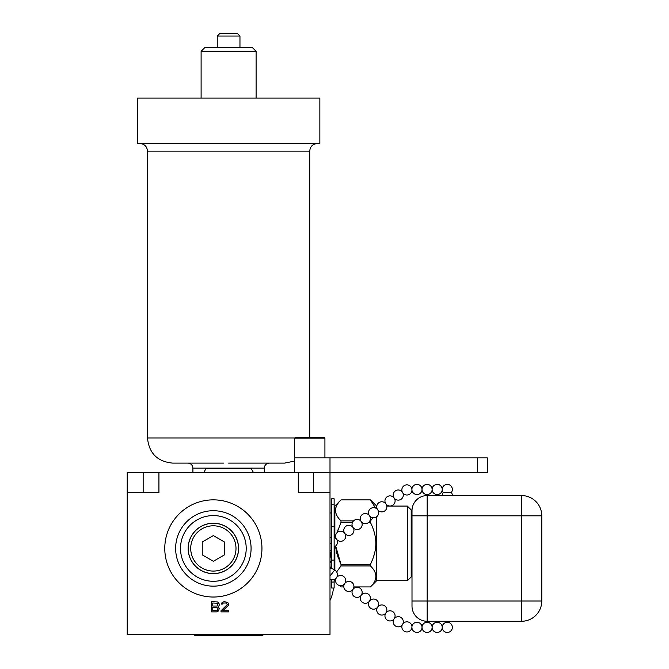 <?xml version="1.0" encoding="UTF-8"?>
<svg xmlns="http://www.w3.org/2000/svg" width="669" height="669" viewBox="0 0 669 669"><rect width="100%" height="100%" fill="white"/><g stroke="black" fill="none" stroke-linecap="round" stroke-linejoin="round"><path stroke-width="1" d="M407.379 580.717L407.379 506.09L411.192 509.903L411.192 576.904L407.379 580.717L376.639 580.717L370.434 586.914C377.667 579.923 377.667 572.923 370.434 565.932L370.434 564.393C374.071 556.892 375.869 549.893 375.827 543.404C375.869 536.914 374.071 529.923 370.434 522.422L371.128 523.911L370.434 522.422L368.661 522.422M373.503 529.89L373.637 530.308L373.503 529.89M374.046 531.612L374.163 532.031L374.046 531.612M375.602 539.231L375.652 539.724L375.602 539.231M336.649 571.911L340.989 565.932L340.989 564.393L338.991 559.853M338.623 558.899L338.263 557.921M338.071 557.361L336.875 553.363M336.641 552.393L336.474 551.657M336.223 550.37L336.131 549.793M335.963 548.697L335.905 548.246M335.821 547.585L335.771 547.083M335.687 546.004L340.989 564.393L370.434 564.393L372.432 559.853M372.8 558.899L373.16 557.921M373.352 557.361L374.548 553.363M374.782 552.393L374.941 551.657M375.2 550.37L375.292 549.826M375.46 548.697L375.518 548.246M375.602 547.585L375.652 547.083M337.786 556.508L337.92 556.934L337.786 556.508M339.718 561.617L340.178 562.646L339.718 561.617M353.533 520.883L340.989 520.883L340.989 522.422L337.084 532.633M337.92 529.89L337.786 530.308L337.92 529.89M337.377 531.612L337.251 532.031L337.377 531.612M373.637 556.508L373.503 556.934L373.637 556.508M371.696 561.617L371.245 562.646L371.696 561.617M313.452 472.431L330.001 472.431L330.001 634.655L127.219 634.655L127.219 492.71L158.929 492.71L158.929 472.431L313.452 472.431L313.452 492.71M127.219 492.71L127.219 472.431L158.929 472.431M330.001 472.431L487.358 472.431L487.358 457.889L330.001 457.889L330.001 472.431M294.31 472.431L294.31 457.889L330.001 457.889M477.624 472.431L477.624 457.889M324.114 437.61L324.925 438.078L294.511 438.078L295.322 437.61L324.114 437.61L324.925 438.078L324.925 457.889M295.322 437.61L294.511 438.078L294.511 457.889M298.282 472.431L298.282 492.71L330.001 492.71M164.775 548.438A48.586 48.586 0 0 0 213.361 597.024A48.586 48.586 0 0 0 261.947 548.438A48.586 48.586 0 0 0 213.361 499.852A48.586 48.586 0 0 0 164.775 548.438M218.044 606.691L219.106 605.612L219.315 604.099L217.626 601.941L211.496 601.724L211.496 611.867L216.564 611.867L218.47 611.006L219.315 608.414L218.044 606.691M221.004 610.789L221.004 611.867L228.606 611.867L228.606 610.789L222.693 610.789L228.397 605.395L228.397 603.237L227.552 602.376L224.592 601.724L223.112 601.941L221.422 603.237L221.213 604.099L222.267 604.099L223.329 603.02L226.281 603.02L227.343 604.533L221.004 610.789M263.486 634.655A2.835 2.835 0 0 1 261.42 635.55A2.835 2.835 0 0 0 263.486 634.655M261.42 635.55L195.8 635.55A2.835 2.835 0 0 1 193.734 634.655M175.638 548.438A37.715 37.715 0 0 0 213.361 586.153A37.715 37.715 0 0 0 251.076 548.438A37.715 37.715 0 0 0 213.361 510.715A37.715 37.715 0 0 0 175.638 548.438A37.715 37.715 0 0 0 213.361 586.153A37.715 37.715 0 0 0 251.076 548.438A37.715 37.715 0 0 0 213.361 510.715A37.715 37.715 0 0 0 175.638 548.438A37.715 37.715 0 0 0 213.361 586.153A37.715 37.715 0 0 0 251.076 548.438A37.715 37.715 0 0 0 213.361 510.715A37.715 37.715 0 0 0 175.638 548.438M213.361 523.217A25.221 25.221 0 0 0 188.14 548.438A25.221 25.221 0 0 0 213.361 573.651A25.221 25.221 0 0 0 238.574 548.438A25.221 25.221 0 0 0 213.361 523.217M213.361 571.075A22.646 22.646 0 0 0 235.998 548.438A22.646 22.646 0 0 0 213.361 525.792A22.646 22.646 0 0 0 190.715 548.438A22.646 22.646 0 0 0 213.361 571.075M224.475 542.015L213.361 535.601L202.247 542.015L202.247 554.852L213.361 561.266L224.475 554.852L224.475 542.015M212.767 603.02L217.408 603.237L217.835 605.395L216.781 606.039L212.767 606.039L212.767 603.02M218.044 608.631L217.408 610.354L212.767 610.571L212.767 607.335L216.781 607.335L218.044 608.631M203.811 472.431L205.96 468.701L251.251 468.701L253.409 472.431M223.739 463.107L172.635 463.107C157.366 461.61 148.986 453.231 147.498 437.961L294.72 437.961M294.31 461.142L284.576 463.107L228.606 463.107M137.354 143.517L319.857 143.517L319.857 98.1L137.354 98.1L137.354 143.517M201.11 98.1L201.11 51.296L256.102 51.296L256.102 98.1M256.102 51.296L252.372 47.566L204.839 47.566L201.11 51.296M237.37 33.45L219.85 33.45L217.249 36.042L239.962 36.042L237.37 33.45M334.868 512.989L334.132 512.989M331.699 512.989L330.001 512.989M335.671 581.604L334.868 580.801L334.868 579.12M334.868 570.247L334.868 546.573M334.868 537.709L334.868 506.015L340.989 499.902C333.756 506.893 333.756 513.884 340.989 520.883M339.593 585.534L340.989 586.922L343.816 586.922L340.989 586.914L339.752 585.559M370.434 586.914L353.918 586.914L370.434 586.922M370.434 565.932L340.989 565.932M352.463 522.422L340.989 522.422M369.857 520.883L370.434 520.883L370.434 522.422M375.543 508.047L370.434 499.902L340.989 499.902M370.434 520.883L373.076 517.764M376.772 506.09L370.434 499.902M376.639 506.09L376.639 508.691M376.639 516.744L376.639 580.717M427.173 495.553L521.502 495.553L521.502 515.824L541.781 515.824A20.279 20.279 0 0 0 521.502 495.553A20.279 20.279 0 0 1 541.781 515.824L541.781 600.996A20.279 20.279 0 0 1 521.502 621.275L427.173 621.275L427.173 495.553A15.17 15.17 0 0 0 412.004 510.715L412.004 515.824L521.502 515.824L521.502 600.996L412.004 600.996L412.004 515.824M541.781 600.996A20.279 20.279 0 0 1 521.502 621.275L521.502 600.996L541.781 600.996M412.004 606.106A15.17 15.17 0 0 0 427.173 621.275A15.17 15.17 0 0 1 412.004 606.106L412.004 600.996M450.329 621.275A5.068 5.068 0 0 1 447.285 622.287A5.068 5.068 0 0 0 442.217 627.355A5.068 5.068 0 0 0 447.285 632.431A5.068 5.068 0 0 0 452.353 627.355A5.068 5.068 0 0 0 447.285 622.287A5.068 5.068 0 0 1 444.249 621.275M442.234 489.465A5.068 5.051 90 0 1 447.285 484.398A5.068 5.068 0 0 0 443.229 492.509L451.341 492.509A5.068 5.068 0 0 1 452.353 495.553M443.229 492.509A5.068 5.068 0 0 0 442.217 495.553M422.014 627.639A5.068 5.051 90 0 1 416.963 632.431A5.068 5.051 90 0 1 411.912 627.514L411.945 626.728M411.953 626.569A5.068 5.068 0 0 0 402.788 623.918L402.32 624.712A5.068 5.068 0 0 0 406.894 631.954A5.068 5.068 0 0 0 411.903 627.681M387.083 620.004A5.068 5.051 -90 0 0 393.991 619.009M377.86 606.791A5.068 5.068 0 0 0 373.561 599.039A5.068 5.068 0 0 0 370.609 608.23A5.068 5.051 -90 0 0 377.533 607.243M369.631 600.904A5.068 5.068 0 0 0 365.324 593.152A5.068 5.068 0 0 0 362.381 602.351A5.068 5.051 -90 0 0 369.305 601.356M361.402 595.017A5.068 5.068 0 0 0 357.095 587.273A5.068 5.068 0 0 0 354.152 596.464A5.068 5.051 -90 0 0 361.068 595.469M345.932 590.585A5.068 5.051 -90 0 0 352.839 589.59M330.001 576.101L334.617 570.122A5.068 5.068 0 0 0 330.001 568.717M330.001 568.332A5.068 5.068 0 0 0 330.001 561.09M330.001 557.653A5.068 5.068 0 0 0 330.001 551.666M330.001 542.96L331.699 544.566M334.132 546.74L334.299 546.841A5.068 5.068 0 0 0 336.708 539.465M330.001 550.294A5.068 5.068 0 0 0 331.699 549.809M334.132 547.267A5.068 5.068 0 0 0 334.299 546.841M411.945 490.093L411.912 489.307A5.068 5.051 90 0 1 416.963 484.398A5.068 5.051 90 0 1 422.014 489.181M402.019 491.255A5.068 5.051 90 0 1 406.894 484.866A5.068 5.068 0 0 0 402.32 492.108L402.788 492.911A5.068 5.068 0 0 0 411.953 490.26M331.699 579.705L331.699 588.018L334.132 588.018L334.132 579.446M331.699 504.769L334.132 504.769L334.132 498.798L331.699 498.798L331.699 568.667M334.132 504.769L334.132 569.695M143.76 472.431L143.76 492.71M246.209 548.438A32.848 32.848 0 0 0 213.361 515.582A32.848 32.848 0 0 0 180.505 548.438A32.848 32.848 0 0 0 213.361 581.286A32.848 32.848 0 0 0 246.209 548.438M213.361 573.576A25.146 25.146 0 0 1 188.215 548.438A25.146 25.146 0 0 1 213.361 523.292A25.146 25.146 0 0 1 238.499 548.438A25.146 25.146 0 0 1 213.361 573.576M192.915 472.431L192.915 468.133L264.297 468.133C264.598 465.08 266.27 463.4 269.323 463.107M309.722 437.61L309.722 151.144L147.498 151.144C147.046 146.511 144.504 143.969 139.871 143.517M451.332 492.509A5.068 5.051 -90 0 0 452.344 489.465A5.068 5.051 90 0 0 447.285 484.398A5.068 5.068 0 0 1 451.341 492.509M432.124 627.355A5.068 5.051 -90 0 0 437.183 632.431A5.068 5.051 -90 0 0 442.226 627.639M432.124 626.962A5.068 5.068 0 0 0 427.073 622.287A5.068 5.051 90 0 1 432.115 627.079M422.022 627.355A5.068 5.051 -90 0 0 427.073 632.431A5.068 5.051 -90 0 0 432.115 627.639M411.778 628.199A5.068 5.051 90 0 1 406.894 631.954M402.245 624.871A5.068 5.051 90 0 1 398.247 626.836A5.068 5.068 0 0 0 402.236 624.905M394.325 618.557A5.068 5.068 0 0 0 392.971 611.759A5.068 5.051 90 0 1 394.258 618.641M378.855 614.125A5.068 5.051 -90 0 0 385.762 613.13M376.488 599.984A5.068 5.051 90 0 1 377.801 606.867M368.259 594.097A5.068 5.051 90 0 1 369.564 600.979M360.031 588.21A5.068 5.051 90 0 1 361.335 595.101M353.173 589.13A5.068 5.068 0 0 0 351.819 582.331A5.068 5.051 90 0 1 353.107 589.213M337.703 584.698A5.068 5.051 -90 0 0 344.61 583.702M336.382 577.815A5.068 5.051 90 0 1 330.001 579.145A5.068 5.068 0 0 0 336.331 577.891M334.6 570.113A5.068 5.051 90 0 1 336.641 577.439M330.001 537.684A5.068 5.051 90 0 1 331.699 537.123A5.068 5.068 0 0 0 330.001 537.675M336.331 538.93A5.068 5.068 0 0 0 334.132 537.374A5.068 5.051 90 0 1 336.382 539.005M442.234 489.064A5.068 5.068 0 0 0 437.183 484.398A5.068 5.068 0 0 0 432.107 489.465A5.068 5.068 0 0 0 437.183 494.533A5.068 5.051 -90 0 1 432.124 489.465A5.068 5.051 90 0 1 437.183 484.398A5.068 5.051 90 0 1 442.226 489.181M432.124 489.064A5.068 5.068 0 0 0 427.073 484.398A5.068 5.068 0 0 0 422.005 489.465A5.068 5.068 0 0 0 427.073 494.533A5.068 5.051 -90 0 1 422.022 489.465A5.068 5.051 90 0 1 427.073 484.398A5.068 5.051 90 0 1 432.115 489.181M411.903 489.148A5.068 5.068 0 0 0 406.894 484.866A5.068 5.051 90 0 1 411.778 488.621M394.133 498.004A5.068 5.051 90 0 1 398.247 489.992A5.068 5.051 90 0 1 402.245 491.958M387.083 496.816A5.068 5.051 90 0 1 393.991 497.811M378.855 502.703A5.068 5.051 90 0 1 385.762 503.698M370.626 508.582A5.068 5.051 90 0 1 377.533 509.577M369.255 515.389A5.068 5.068 0 0 0 362.381 514.478A5.068 5.051 90 0 1 369.305 515.465M361.026 521.276A5.068 5.068 0 0 0 354.152 520.357A5.068 5.051 90 0 1 361.068 521.352M352.797 527.164A5.068 5.068 0 0 0 345.915 526.244A5.068 5.051 90 0 1 352.839 527.239M337.703 532.131A5.068 5.051 90 0 1 344.61 533.126M331.699 582.038L334.132 582.038M331.699 560.087L334.132 560.087M331.699 526.72L334.132 526.72M264.297 472.431L264.297 468.133M192.915 468.133C192.622 465.08 190.941 463.4 187.889 463.107M147.498 437.961L147.498 151.144M309.722 151.144C310.173 146.511 312.716 143.969 317.349 143.517M217.249 47.566L217.249 36.042M239.962 47.566L239.962 36.042M330.001 600.494A37.439 37.439 0 0 0 333.471 588.018M370.434 499.885L340.989 499.885M407.379 506.09L386.807 506.09M412.004 515.055L411.192 515.055M412.004 571.752L411.192 571.752M442.234 626.962A5.068 5.068 0 0 0 437.183 622.287A5.068 5.068 0 0 0 432.107 627.355A5.068 5.068 0 0 0 437.183 632.431A5.068 5.068 0 0 0 442.234 627.756M427.073 622.287A5.068 5.068 0 0 0 422.005 627.355A5.068 5.068 0 0 0 427.073 632.431A5.068 5.068 0 0 0 432.124 627.756M422.022 626.962A5.068 5.068 0 0 0 416.963 622.287A5.068 5.068 0 0 0 411.895 627.355A5.068 5.068 0 0 0 416.963 632.431A5.068 5.068 0 0 0 422.022 627.756M402.914 623.751A5.068 5.068 0 0 0 398.247 616.693A5.068 5.068 0 0 0 393.18 621.769A5.068 5.068 0 0 0 398.247 626.836M390.019 620.949A5.068 5.068 0 0 0 393.949 619.084M392.971 611.759A5.068 5.068 0 0 0 385.193 614.334A5.068 5.068 0 0 0 389.868 620.949M386.097 612.67A5.068 5.068 0 0 0 381.79 604.927A5.068 5.068 0 0 0 378.838 614.117A5.068 5.068 0 0 0 385.712 613.205M373.561 609.183A5.068 5.068 0 0 0 377.483 607.318M370.609 608.23A5.068 5.068 0 0 0 373.436 609.175M365.324 603.296A5.068 5.068 0 0 0 369.255 601.431M362.381 602.351A5.068 5.068 0 0 0 365.241 603.296M357.095 597.409A5.068 5.068 0 0 0 361.026 595.544M354.152 596.464A5.068 5.068 0 0 0 356.978 597.409M348.867 591.521A5.068 5.068 0 0 0 352.797 589.657M351.819 582.331A5.068 5.068 0 0 0 344.042 584.907A5.068 5.068 0 0 0 348.75 591.521M344.936 583.251A5.068 5.068 0 0 0 340.638 575.499A5.068 5.068 0 0 0 337.686 584.689A5.068 5.068 0 0 0 344.56 583.778M336.708 577.364A5.068 5.068 0 0 0 334.609 570.122M437.183 494.533A5.068 5.068 0 0 0 442.234 489.867M427.073 494.533A5.068 5.068 0 0 0 432.124 489.867M422.022 489.064A5.068 5.068 0 0 0 416.963 484.398A5.068 5.068 0 0 0 411.895 489.465A5.068 5.068 0 0 0 416.963 494.533A5.068 5.068 0 0 0 422.022 489.867M402.236 491.924A5.068 5.068 0 0 0 393.18 495.135A5.068 5.068 0 0 0 398.406 500.128A5.068 5.068 0 0 0 402.914 493.078M393.949 497.736A5.068 5.068 0 0 0 385.193 502.494A5.068 5.068 0 0 0 392.971 505.07A5.068 5.068 0 0 0 394.325 498.263M385.712 503.623A5.068 5.068 0 0 0 376.965 508.373A5.068 5.068 0 0 0 384.742 510.949A5.068 5.068 0 0 0 386.097 504.15M377.483 509.51A5.068 5.068 0 0 0 368.728 514.26A5.068 5.068 0 0 0 376.505 516.836A5.068 5.068 0 0 0 377.86 510.037M362.381 514.478A5.068 5.068 0 0 0 365.324 523.668A5.068 5.068 0 0 0 369.631 515.924M354.152 520.357A5.068 5.068 0 0 0 357.095 529.555A5.068 5.068 0 0 0 361.402 521.803M345.915 526.244A5.068 5.068 0 0 0 348.867 535.443A5.068 5.068 0 0 0 353.173 527.69M344.56 533.051A5.068 5.068 0 0 0 335.805 537.801A5.068 5.068 0 0 0 343.582 540.376A5.068 5.068 0 0 0 344.936 533.578"/></g></svg>

